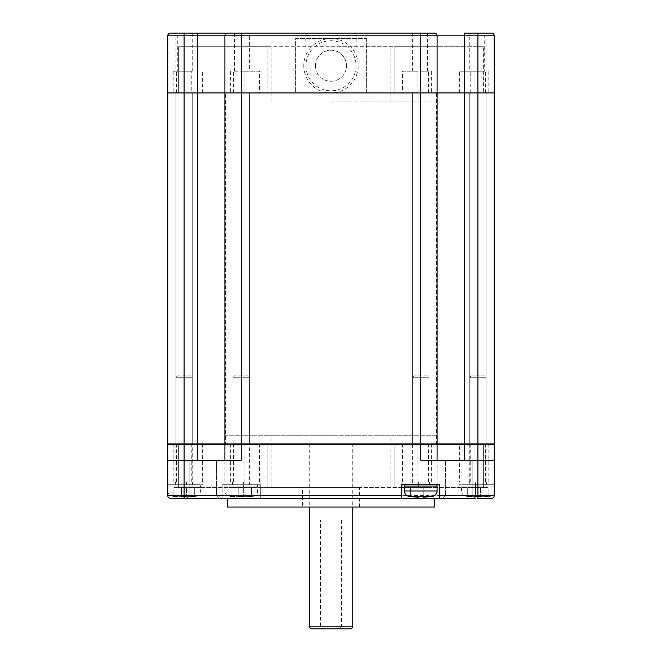 <?xml version="1.0" encoding="UTF-8"?>
<svg xmlns="http://www.w3.org/2000/svg" width="662" height="662" viewBox="0 0 662 662"><rect width="100%" height="100%" fill="white"/><g stroke="black" fill="none" stroke-linecap="round" stroke-linejoin="round"><path stroke-width="0.5" stroke-dasharray="3.31 2.48" d="M436.556 92.953L225.444 92.953L436.556 92.953L436.556 443.904L197.69 443.904L464.31 443.904L436.556 443.904L437.102 444.45L167.767 444.45L168.314 443.904L193.064 443.904M437.102 487.431L331 487.431L437.102 487.431L437.102 92.953L437.102 443.904L437.102 92.953L464.31 92.953L184.094 92.953L437.102 92.953L437.102 35.822A2.722 2.722 0 0 0 434.38 33.1A2.722 2.722 0 0 1 437.102 35.822A2.722 2.722 0 0 0 434.38 33.1L227.62 33.1A2.722 2.722 0 0 0 224.898 35.822L167.767 35.822L167.767 92.953L184.094 92.953L167.767 92.953L167.767 443.904L197.69 443.904L168.314 443.904M468.936 443.904L494.233 443.904L494.233 92.953L477.906 92.953L494.233 92.953L494.233 35.822L224.898 35.822A2.722 2.722 0 0 1 227.62 33.1A2.722 2.722 0 0 0 224.898 35.822L224.898 443.904L224.898 435.745L437.102 435.745L224.898 435.745M248.92 443.904L488.788 443.904L248.92 443.904L248.92 481.994L230.343 481.994L248.92 481.994M493.687 443.904L494.233 444.45L437.102 444.45L437.102 460.222L420.775 460.222L494.233 460.222L477.906 460.222L477.906 92.953L464.31 92.953L477.906 92.953L477.906 33.1L464.31 33.1L464.31 460.222M436.556 443.904L437.102 444.45L437.102 460.222L437.102 444.45L436.556 443.904L225.444 443.904L224.898 444.45L224.898 460.222L241.225 460.222L224.898 460.222L224.898 444.45L224.898 460.222L197.69 460.222L224.898 460.222M225.444 443.904L224.898 444.45L225.444 443.904L225.444 92.953M401.735 498.312L401.735 484.708L439.825 484.708L439.825 498.312M170.49 498.312A2.722 2.722 0 0 1 167.767 495.59A2.722 2.722 0 0 0 170.49 498.312A2.722 2.722 0 0 1 167.767 495.59A2.722 2.722 0 0 0 170.49 498.312L219.072 498.312L186.427 498.312L189.15 495.59L189.15 460.222L216.358 460.222L189.15 460.222L216.358 460.222L189.15 460.222L189.15 495.59L216.358 495.59L216.358 460.222L216.358 495.59L189.15 495.59L216.358 495.59L189.15 495.59L186.427 498.312M491.51 498.312L477.906 498.312L491.51 498.312A2.722 2.722 0 0 0 494.233 495.59L494.233 484.708L458.865 484.708L494.233 484.708L494.233 495.59L494.233 460.222L477.906 460.222L477.906 495.59L494.233 495.59A2.722 2.722 0 0 1 491.51 498.312A2.722 2.722 0 0 0 494.233 495.59M475.573 498.312L472.85 495.59L445.642 495.59L442.928 498.312L445.642 495.59L472.85 495.59L445.642 495.59L472.85 495.59L475.573 498.312L442.928 498.312L477.906 498.312L477.906 495.59L260.265 495.59L260.265 484.708L222.175 484.708L260.265 484.708L260.265 498.312L477.906 498.312L477.906 484.708L477.906 498.312M260.265 495.59L260.265 498.312L222.175 498.312L222.175 484.708L222.175 498.312L184.094 498.312L184.094 460.222L241.225 460.222L241.225 33.1L234.422 33.1L248.027 33.1L233.057 33.1L249.384 33.1L249.384 71.19L233.057 71.19L249.384 71.19M434.653 498.312L227.347 498.312L434.653 498.312M227.347 507.018L434.653 507.018M302.435 507.018L359.565 507.018L302.435 507.018L302.435 487.431L359.565 487.431L302.435 487.431M359.565 507.018L359.565 487.431M459.006 484.708L459.006 487.431L475.581 487.431L260.125 487.431L260.125 481.994M418.45 484.708L418.45 487.431L401.875 487.431L483.351 487.431L475.581 487.431L475.581 481.994L474.985 481.994L474.985 443.904M197.69 460.222L197.69 33.1L184.094 33.1L184.094 460.222L197.69 460.222L167.767 460.222L184.094 460.222L167.767 460.222L167.767 495.59L167.767 484.708L202.994 484.708L202.994 487.431L186.419 487.431L401.875 487.431L401.875 481.994L431.657 481.994L401.875 481.994M243.55 484.708L243.55 487.431L260.125 487.431L178.649 487.431L202.994 487.431L202.994 481.994L173.212 481.994L202.994 481.994M331 487.431L224.898 487.431L331 487.431M260.125 484.708L260.125 487.431L243.55 487.431L243.55 481.994M178.649 443.904L178.649 487.431L178.649 443.904M244.146 443.904L244.146 481.994M259.529 443.904L259.529 481.994M267.895 443.904L267.895 487.431L267.895 443.904M232.519 481.994L249.93 481.994L232.519 481.994L232.519 484.708L249.93 484.708L249.93 481.994M249.93 484.708L232.519 484.708M445.642 460.222L472.85 460.222L445.642 460.222L472.85 460.222L445.642 460.222L445.642 495.59L445.642 460.222M472.85 495.59L472.85 460.222L472.85 495.59M222.175 495.59L167.767 495.59L167.767 484.708L203.135 484.708L203.135 498.312M219.072 498.312L216.358 495.59L219.072 498.312M186.419 484.708L186.419 481.994M184.094 481.994L175.389 481.994L184.094 481.994M187.015 443.904L187.015 481.994M202.398 443.904L202.398 481.994M394.105 443.904L394.105 487.431L394.105 443.904M404.457 487.431L418.45 487.431L418.45 481.994M483.351 443.904L483.351 487.431L483.351 443.904M417.854 443.904L417.854 481.994M402.471 443.904L402.471 481.994M429.481 481.994L412.07 481.994L429.481 481.994L429.481 484.708L412.07 484.708L412.07 481.994M412.07 484.708L429.481 484.708M475.581 484.708L475.581 487.431L459.006 487.431L459.006 481.994L459.602 481.994L459.602 443.904M474.985 481.994L459.602 481.994M459.006 481.994L475.581 481.994M477.906 481.994L486.611 481.994L477.906 481.994M420.775 33.1L428.943 33.1L413.973 33.1L427.578 33.1L420.775 33.1L420.775 460.222L437.102 460.222M331 435.745L271.147 435.745L331 435.745M249.384 92.953L233.057 92.953L249.384 92.953L233.057 92.953L249.384 92.953L249.384 443.904L233.057 443.904L249.384 443.904L233.057 443.904L249.384 443.904L249.384 92.953M192.253 92.953L175.927 92.953L192.253 92.953L175.927 92.953L192.253 92.953L192.253 443.904L175.927 443.904L192.253 443.904L175.927 443.904L192.253 443.904L192.253 92.953M428.943 92.953L412.616 92.953L428.943 92.953L412.616 92.953L428.943 92.953L428.943 443.904L412.616 443.904L428.943 443.904L412.616 443.904L428.943 443.904L428.943 92.953M486.073 92.953L469.747 92.953L486.073 92.953L469.747 92.953L486.073 92.953L486.073 443.904L469.747 443.904L486.073 443.904L469.747 443.904L486.073 443.904L486.073 92.953M233.057 92.953L233.057 443.904L233.057 92.953M175.927 92.953L175.927 443.904L175.927 92.953M412.616 92.953L412.616 443.904L412.616 92.953M469.747 92.953L469.747 443.904L469.747 92.953M224.898 92.953L224.898 443.904L224.898 92.953M191.781 92.953L488.788 92.953L191.781 92.953L191.781 71.19L173.212 71.19L191.781 71.19M477.906 33.1L491.51 33.1A2.722 2.722 0 0 1 494.233 35.822M184.094 33.1L170.49 33.1M331 33.1L305.157 33.1L331 33.1M484.708 33.1L471.112 33.1L484.708 33.1L484.708 71.19L471.112 71.19L484.708 71.19M177.292 33.1L190.888 33.1L177.292 33.1L177.292 71.19L190.888 71.19L177.292 71.19M331 46.704L437.102 46.704L331 46.704M483.351 46.704L394.105 46.704L483.351 46.704L483.351 92.953L483.351 46.704M267.895 46.704L394.105 46.704L178.649 46.704L267.895 46.704L267.895 92.953L267.895 46.704M417.854 92.953L417.854 71.19L402.471 71.19L402.471 92.953M394.105 92.953L394.105 46.704L394.105 92.953M417.854 71.19L402.471 71.19M420.775 71.19L428.943 71.19L420.775 71.19M459.602 92.953L459.602 71.19L474.985 71.19L474.985 92.953M459.602 71.19L474.985 71.19M471.112 33.1L471.112 71.19M244.146 92.953L244.146 71.19L259.529 71.19L259.529 92.953M178.649 92.953L178.649 46.704L178.649 92.953M244.146 71.19L259.529 71.19M202.398 92.953L202.398 71.19M187.015 92.953L187.015 71.19M190.888 33.1L190.888 71.19M331 101.112L437.102 101.112L331 101.112M437.102 92.953L437.102 35.822L437.102 92.953M469.747 71.19L486.073 71.19L469.747 71.19L469.747 33.1L486.073 33.1L469.747 33.1M486.073 71.19L486.073 33.1M192.253 71.19L192.253 33.1L175.927 33.1L175.927 71.19L192.253 71.19L175.927 71.19M352.763 443.904L309.237 443.904L352.763 443.904L352.763 507.018M309.237 443.904L309.237 507.018M320.466 520.075L341.534 520.075L320.466 520.075L320.466 626.178C321.186 628.379 324.703 629.289 331 628.9L350.041 628.9M311.959 628.9L331 628.9C337.272 629.289 340.789 628.379 341.534 626.178L352.763 626.178M341.534 520.075L341.534 626.178M226.255 484.708L256.186 484.708L226.255 484.708A1.357 1.357 0 0 0 224.898 486.073L224.898 491.005A5.445 5.445 -90 0 0 229.582 496.392L252.867 496.392L229.582 496.392A83.23 83.23 0 0 0 231.021 496.583L231.021 496.583M233.057 484.708L249.384 484.708L233.057 484.708L233.057 377.249L249.384 377.249L233.057 377.249L234.422 375.892L248.027 375.892L249.384 377.249L249.384 484.708M248.027 375.892L234.422 375.892M256.186 484.708A1.357 1.357 0 0 1 257.543 486.073L257.543 491.005A5.445 5.445 90 0 1 252.867 496.392A83.23 83.23 0 0 1 251.428 496.583L251.428 496.541A83.197 83.197 0 0 1 243.674 497.137L243.674 496.541A82.601 82.601 0 0 1 238.767 496.541L238.767 497.137A83.197 83.197 0 0 1 231.021 496.541A83.197 83.197 0 0 0 238.767 497.137L238.767 496.541A82.601 82.601 0 0 0 243.674 496.541L243.674 497.137A83.197 83.197 0 0 0 251.428 496.541L251.428 496.583M251.428 496.541L251.428 487.431L231.021 487.431L251.428 487.431L251.428 496.541M243.674 497.137L243.674 487.431L243.674 497.137M238.767 496.541L238.767 487.431L238.767 496.541M231.021 496.541L231.021 487.431L231.021 496.541M169.124 484.708L199.055 484.708L169.124 484.708A1.357 1.357 0 0 0 167.767 486.073L167.767 491.005A5.445 5.445 -90 0 0 172.451 496.392L195.737 496.392L172.451 496.392A83.23 83.23 0 0 0 173.891 496.583L173.891 496.583M175.927 484.708L192.253 484.708L175.927 484.708L175.927 377.249L192.253 377.249L175.927 377.249L177.292 375.892L190.888 375.892L192.253 377.249L192.253 484.708M190.888 375.892L177.292 375.892M199.055 484.708A1.357 1.357 0 0 1 200.412 486.073L200.412 491.005A5.445 5.445 90 0 1 195.737 496.392A83.23 83.23 0 0 1 194.289 496.583L194.289 496.541A83.197 83.197 0 0 1 186.543 497.137L186.543 496.541A82.601 82.601 0 0 1 181.636 496.541L181.636 497.137A83.197 83.197 0 0 1 173.891 496.541A83.197 83.197 0 0 0 181.636 497.137L181.636 496.541A82.601 82.601 0 0 0 186.543 496.541L186.543 497.137A83.197 83.197 0 0 0 194.289 496.541L194.289 496.583M194.289 496.541L194.289 487.431L173.891 487.431L194.289 487.431L194.289 496.541M186.543 497.137L186.543 487.431L186.543 497.137M181.636 496.541L181.636 487.431L181.636 496.541M173.891 496.541L173.891 487.431L173.891 496.541M405.814 484.708L435.745 484.708L405.814 484.708M412.616 484.708L428.943 484.708L412.616 484.708L412.616 377.249L428.943 377.249L412.616 377.249L413.973 375.892L427.578 375.892L428.943 377.249L428.943 484.708M427.578 375.892L413.973 375.892M430.979 496.541L430.979 487.431L430.979 496.541A83.197 83.197 0 0 1 423.233 497.137L423.233 487.431L410.572 487.431L430.979 487.431L423.233 487.431L423.233 496.541M418.326 496.541L418.326 497.137A83.197 83.197 0 0 1 410.572 496.541L410.572 487.431L410.572 496.541M462.945 484.708L492.876 484.708L462.945 484.708A1.357 1.357 0 0 0 461.588 486.073L461.588 491.005A5.445 5.445 -90 0 0 466.263 496.392L489.549 496.392L466.263 496.392A83.23 83.23 0 0 0 467.711 496.583L467.711 496.583M469.747 484.708L486.073 484.708L469.747 484.708L469.747 377.249L486.073 377.249L469.747 377.249L471.112 375.892L484.708 375.892L486.073 377.249L486.073 484.708M484.708 375.892L471.112 375.892M492.876 484.708A1.357 1.357 0 0 1 494.233 486.073L494.233 491.005A5.445 5.445 90 0 1 489.549 496.392A83.23 83.23 0 0 1 488.109 496.583L488.109 496.541A83.197 83.197 0 0 1 480.364 497.137L480.364 496.541A82.601 82.601 0 0 1 475.457 496.541L475.457 497.137A83.197 83.197 0 0 1 467.711 496.541A83.197 83.197 0 0 0 475.457 497.137L475.457 496.541A82.601 82.601 0 0 0 480.364 496.541L480.364 497.137A83.197 83.197 0 0 0 488.109 496.541L488.109 496.583M488.109 496.541L488.109 487.431L467.711 487.431L488.109 487.431L488.109 496.541M480.364 497.137L480.364 487.431L480.364 497.137M475.457 496.541L475.457 487.431L475.457 496.541M467.711 496.541L467.711 487.431L467.711 496.541M366.367 38.545L366.367 92.953L295.633 92.953L295.633 38.545L366.367 38.545L366.367 92.953L295.633 92.953L295.633 38.545L366.367 38.545M303.792 65.745A27.208 27.208 0 0 0 331 92.953A27.208 27.208 0 0 0 358.208 65.745A27.208 27.208 0 0 0 331 38.545A27.208 27.208 0 0 0 303.792 65.745M305.968 65.745A25.032 25.032 0 0 0 331 90.777A25.032 25.032 0 0 0 356.032 65.745A25.032 25.032 0 0 0 331 40.721A25.032 25.032 0 0 0 305.968 65.745M315.493 65.745A15.507 15.507 0 0 1 331 50.238A15.507 15.507 0 0 1 346.507 65.745A15.507 15.507 0 0 1 331 81.252A15.507 15.507 0 0 1 315.493 65.745A15.507 15.507 0 0 1 331 50.238A15.507 15.507 0 0 1 346.507 65.745A15.507 15.507 0 0 1 331 81.252A15.507 15.507 0 0 1 315.493 65.745M184.094 498.312L184.094 484.708L184.094 498.312M176.398 443.904L176.398 481.994M191.781 443.904L191.781 481.994M413.08 443.904L413.08 481.994M428.471 443.904L428.471 481.994M485.602 443.904L485.602 481.994M470.219 443.904L470.219 481.994M233.529 443.904L233.529 481.994M413.08 92.953L413.08 71.19M428.471 92.953L428.471 71.19M485.602 92.953L485.602 71.19M470.219 92.953L470.219 71.19M248.92 92.953L248.92 71.19M233.529 92.953L233.529 71.19M176.398 92.953L176.398 71.19M434.38 33.1A2.722 2.722 0 0 1 437.102 35.822A2.722 2.722 0 0 0 434.38 33.1A2.722 2.722 0 0 1 437.102 35.822M309.237 626.178L320.466 626.178M224.898 486.073L257.543 486.073L224.898 486.073M257.543 491.005L224.898 491.005L257.543 491.005M167.767 486.073L200.412 486.073L167.767 486.073M200.412 491.005L167.767 491.005L200.412 491.005M437.102 486.073L404.457 486.073M437.102 491.005L404.457 491.005M432.418 496.392L409.133 496.392M461.588 486.073L494.233 486.073L461.588 486.073M494.233 491.005L461.588 491.005L494.233 491.005M175.389 481.994L175.389 484.708M192.799 481.994L192.799 484.708M173.212 481.994L173.212 443.904M431.657 481.994L431.657 443.904M486.611 481.994L486.611 484.708M469.201 481.994L469.201 484.708M458.865 484.708L458.865 498.312M488.788 481.994L488.788 443.904M230.343 481.994L230.343 443.904M437.102 443.904L437.102 435.745M224.898 487.431L224.898 443.904M271.147 487.431L271.147 435.745M390.853 487.431L390.853 435.745M305.157 33.1L305.157 46.704M356.843 33.1L356.843 46.704M431.657 71.19L431.657 92.953M427.578 33.1L427.578 71.19M413.973 33.1L413.973 71.19M488.788 71.19L488.788 92.953M230.343 71.19L230.343 92.953M234.422 33.1L234.422 71.19M248.027 33.1L248.027 71.19M173.212 71.19L173.212 92.953M437.102 46.704L437.102 101.112M224.898 46.704L224.898 101.112M271.147 46.704L271.147 101.112M390.853 46.704L390.853 101.112M428.943 33.1L428.943 71.19M412.616 33.1L412.616 71.19M233.057 33.1L233.057 71.19"/><path stroke-width="0.99" d="M193.064 443.904L225.444 443.904L224.898 444.45L494.233 444.45L494.233 460.222L494.233 444.45L493.687 443.904M437.102 460.222L437.102 444.45L436.556 443.904L468.936 443.904M168.314 443.904L167.767 444.45L224.898 444.45L224.898 460.222M401.735 495.59L401.735 484.708L439.825 484.708L439.825 498.312L401.735 498.312L401.735 495.59L184.094 495.59L184.094 443.904L167.767 443.904L167.767 92.953L184.094 92.953L167.767 92.953L167.767 35.822L494.233 35.822A2.722 2.722 0 0 0 491.51 33.1L477.906 33.1L477.906 92.953L184.094 92.953L224.898 92.953L224.898 443.904L184.094 443.904L184.094 33.1L434.38 33.1A2.722 2.722 0 0 1 437.102 35.822L437.102 443.904L224.898 443.904M197.69 460.222L197.69 33.1L227.62 33.1A2.722 2.722 0 0 0 224.898 35.822L224.898 92.953L241.225 92.953L241.225 460.222L167.767 460.222L167.767 444.45L167.767 495.59A2.722 2.722 0 0 0 170.49 498.312L184.094 498.312L184.094 495.59L167.767 495.59M494.233 35.822L494.233 443.904L477.906 443.904L477.906 460.222L494.233 460.222L494.233 495.59A2.722 2.722 0 0 1 491.51 498.312L477.906 498.312L491.51 498.312A2.722 2.722 0 0 0 494.233 495.59L477.906 495.59L477.906 460.222L420.775 460.222L420.775 92.953L494.233 92.953L477.906 92.953L477.906 443.904L437.102 443.904M186.427 498.312L401.735 498.312M475.573 498.312L439.825 498.312M227.347 498.312L227.347 507.018L434.653 507.018L434.653 498.312M401.875 484.708L401.875 487.431L404.457 487.431M249.384 33.1L241.225 33.1L241.225 92.953L420.775 92.953L420.775 33.1M464.31 460.222L464.31 33.1L477.906 33.1M167.767 35.822A2.722 2.722 0 0 1 170.49 33.1A2.722 2.722 0 0 0 167.767 35.822A2.722 2.722 0 0 1 170.49 33.1L184.094 33.1M227.62 33.1A2.722 2.722 0 0 0 224.898 35.822A2.722 2.722 0 0 1 227.62 33.1M192.253 33.1L175.927 33.1M352.763 507.018L352.763 626.178L309.237 626.178C308.757 626.98 309.667 627.882 311.959 628.9L350.041 628.9A2.722 2.722 0 0 0 352.763 626.178M309.237 507.018L309.237 626.178M330.346 628.9L331.703 628.9M405.814 484.708A1.357 1.357 0 0 0 404.457 486.073L404.457 491.005A5.445 5.445 -90 0 0 409.133 496.392L432.418 496.392A5.445 5.445 90 0 0 437.102 491.005L437.102 486.073A1.357 1.357 0 0 0 435.745 484.708M430.979 496.583L430.979 496.583A83.23 83.23 0 0 0 432.418 496.392M423.233 496.541A82.601 82.601 0 0 1 418.326 496.541A82.601 82.601 0 0 0 423.233 496.541L423.233 497.137A83.197 83.197 0 0 0 430.979 496.541M410.572 496.583L410.572 496.583A83.23 83.23 0 0 1 409.133 496.392M410.572 496.541A83.197 83.197 0 0 0 418.326 497.137L418.326 496.541M477.906 498.312L477.906 495.59L439.825 495.59M404.457 486.073L437.102 486.073M404.457 491.005L437.102 491.005"/></g></svg>
